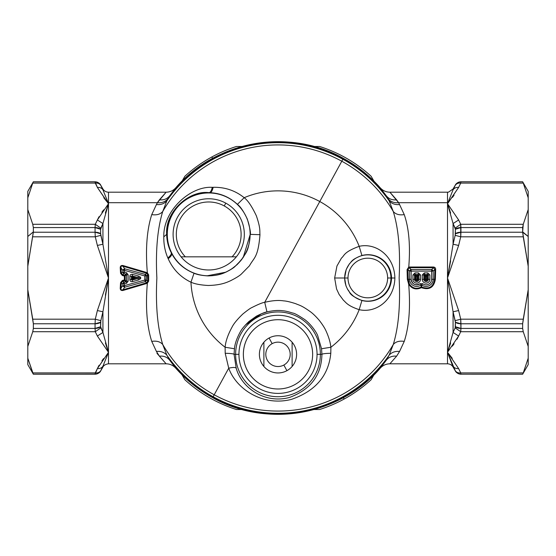<?xml version="1.0" encoding="UTF-8"?>
<svg xmlns="http://www.w3.org/2000/svg" width="556" height="556" viewBox="0 0 556 556"><rect width="100%" height="100%" fill="white"/><g stroke="black" fill="none" stroke-linecap="round" stroke-linejoin="round"><path stroke-width="0.83" d="M95.979 183.035L95.278 183.091L97.376 187.414L108.489 203.691L97.376 219.967L95.278 224.29L32.748 224.29L27.8 209.57L27.8 197.811L32.748 183.091L95.278 183.091C97.78 182.848 99.635 183.633 100.831 185.447L102.929 189.791C101.706 188.011 99.851 187.219 97.376 187.414L95.062 181.805C97.488 181.888 99.336 182.959 100.615 185.016L100.831 185.447C99.635 183.633 97.78 182.848 95.278 183.091L95.062 181.805L33.353 181.805L95.062 181.805L95.278 183.091L32.748 183.091L27.8 197.811L27.8 358.189L27.8 289.759L27.8 346.43L32.748 331.71L27.8 346.43M27.8 314.14L27.8 209.57L32.748 224.29L95.278 224.29L95.062 227.578L33.353 227.578L32.748 224.29L33.353 227.578L95.062 227.578L95.062 232.227L33.353 232.227L33.353 227.578L33.353 231.866L27.8 236.481L33.353 231.866L27.8 266.241L33.353 232.227L95.062 232.227L95.278 236.807L32.748 236.807L95.278 236.807L95.062 232.227L100.615 233.749L100.831 235.327L95.278 236.807L100.831 235.327L102.929 244.23L97.376 245.446L95.278 236.807L97.376 245.446L108.489 278L97.376 310.554L95.278 319.193L32.748 319.193L27.8 289.759L33.353 323.773L33.353 328.422L32.748 331.71L33.353 328.422L95.062 328.422L95.278 331.71L32.748 331.71L95.278 331.71L95.062 328.422L33.353 328.422L33.353 323.773L95.062 323.773L95.062 328.422L95.062 323.773L33.353 323.773L32.748 319.193L95.278 319.193L95.062 323.773L95.278 319.193L100.831 320.673L100.615 322.251L95.062 323.773A6.415 3.051 0 0 0 100.615 322.251L100.615 326.74A6.415 3.364 180 0 1 95.062 328.422L100.615 326.74L100.831 327.88L95.278 331.71L100.831 327.88L102.929 332.439L97.376 336.032L95.278 331.71L97.376 336.032L108.489 352.309L97.376 368.586L95.278 372.909L32.748 372.909L27.8 358.189L33.353 374.23L32.748 372.909L96.035 372.965M97.418 219.87L99.037 216.694L97.418 219.87M103.624 209.869L101.922 212.204L103.645 209.848M106.689 201.446L103.75 197.672L106.676 201.432M27.8 197.811L27.8 191.389L33.353 181.77L95.062 181.77L95.278 183.091M95.125 373.771L95.062 374.23L33.353 374.23L27.8 364.611L27.8 358.189M108.038 353.512L102.929 366.209C101.706 367.989 99.851 368.781 97.376 368.586L99.044 365.299L97.376 368.586C99.851 368.781 101.706 367.989 102.929 366.209L100.615 370.984C99.336 373.041 97.488 374.112 95.062 374.195C97.488 374.112 99.336 373.041 100.615 370.984L100.831 370.553C99.635 372.367 97.78 373.152 95.278 372.909C97.78 373.152 99.635 372.367 100.831 370.553L100.615 370.984A6.415 6.415 -0 0 1 95.062 374.195L97.376 368.586L108.489 352.309L106.133 345.436M103.541 358.606L101.929 360.816L103.548 358.592M105.431 212.885L106.043 210.842M108.038 204.921L108.281 204.254M132.182 275.658L133.051 277.124L134.399 277.493L133.169 277.972L133.051 277.124L133.169 278.028L132.384 277.625L133.051 277.124A0.639 0.417 -37.3 0 0 132.384 277.625L133.169 278.028L132.106 280.113L133.051 278.876L134.399 278.507L133.273 278L134.399 277.493L134.399 278.507L137.923 278.507L132.113 280.106L137.923 278.507C140.849 278.167 140.849 277.833 137.923 277.493L138.347 275.971C141.571 277.326 141.571 278.674 138.347 280.029L137.923 278.507L138.347 280.029L132.53 281.628C130.917 281.906 130.028 281.232 129.875 279.599L129.875 276.401C130.028 274.768 130.917 274.094 132.53 274.372L138.347 275.971L137.923 277.493L132.113 275.894L132.53 274.372C130.917 274.094 130.028 274.768 129.875 276.401L131.445 276.401L129.875 276.401L129.875 279.599C130.028 281.232 130.917 281.906 132.53 281.628L132.113 280.106L131.445 279.599L132.384 278.375A0.639 0.417 -142.7 0 0 133.051 278.876L132.384 278.375L133.169 278.028L132.384 278.375L132.384 277.625L131.445 279.599L129.875 279.599M131.306 279.599L131.445 276.401L131.445 279.599M124.391 283.866L126.587 283.261L124.391 283.866L123.974 282.344L126.17 281.739L126.587 283.261L128.13 281.232L126.587 283.261L126.17 281.739L126.559 281.232L128.13 281.232L126.559 281.232L126.559 274.768L126.17 274.261L126.587 272.739L128.13 274.768L126.559 274.768L128.13 274.768L128.13 281.232L128.13 274.768L126.587 272.739L126.17 274.261L123.974 273.656L124.391 272.134L126.587 272.739L124.391 272.134L123.974 273.656L122.813 272.134L124.391 272.134L122.813 272.134L122.813 270.334L124.391 270.334L124.391 272.134L124.391 270.334L122.813 270.334L124.808 268.812L124.391 270.334L144.838 275.957L145.262 281.565L124.808 287.188L122.813 285.666L124.391 285.666L124.808 287.188L124.391 285.666L122.813 285.666L122.813 283.866L124.391 283.866L124.391 285.666L144.838 280.043L124.391 285.666L124.391 283.866L122.813 283.866L123.974 282.344L124.391 283.866L123.884 282.01M132.113 275.894L137.923 277.493L133.051 277.124L132.113 275.894L131.445 276.401L132.384 277.625L131.445 276.388M185.356 256.83A32.401 32.401 0 0 1 224.249 205.942A32.401 32.401 0 0 1 232.067 256.83L181.082 256.83A35.605 35.605 0 0 1 225.785 203.128A35.605 35.605 0 0 1 236.349 256.83L232.067 256.83A32.401 32.401 0 0 0 224.249 205.942L225.785 203.128L224.249 205.942A32.401 32.401 0 0 0 185.356 256.83L236.349 256.83A35.605 35.605 0 0 1 181.082 256.83L185.356 256.83M102.929 223.561L100.831 228.12L95.278 224.29L97.376 219.967L102.929 223.561L97.376 219.967L108.489 203.691L102.929 223.561L102.929 244.23L108.489 278L97.376 245.446L102.929 244.23L100.615 233.749A6.415 3.051 180 0 0 95.062 232.227L95.062 227.578A6.415 3.364 0 0 1 100.615 229.26L100.615 233.749L100.615 229.26L95.062 227.578L95.278 224.29L100.831 228.12L100.615 229.26L102.936 223.554L102.929 244.23L108.489 278L102.929 311.77L100.831 320.673L95.278 319.193L97.376 310.554L102.929 311.77L97.376 310.554L108.489 278L108.489 352.309L97.376 336.032L102.929 332.439L108.489 352.309L106.064 358.46M100.831 370.553L102.929 366.209L102.929 367.016L100.615 371.026C100.831 370.581 99.885 373.632 95.062 374.23L33.353 374.195L95.062 374.195L95.278 372.909L95.062 374.195M134.399 278.507L134.399 277.493L137.923 277.493C140.849 277.833 140.849 278.167 137.923 278.507L133.051 278.876L133.273 278L134.399 278.507M102.929 189.791L108.114 202.69L107.739 202.752L97.376 187.414C99.851 187.219 101.706 188.011 102.929 189.791L100.615 185.016C99.336 182.959 97.488 181.888 95.062 181.805L95.062 181.77C99.885 182.368 100.831 185.419 100.615 184.974L102.929 188.984L102.929 189.791L102.929 188.984C104.215 191.042 106.064 192.112 108.489 192.195L108.489 202.697A6.415 5.629 0 0 1 108.114 202.69L108.489 203.691L107.739 202.752L108.114 202.69L105.265 195.629M108.072 202.579L106.891 199.576M106.696 199.083L105.515 196.212M126.08 281.405L124.773 280.676A0.639 0.48 127.3 0 0 125.156 280.168L126.559 281.232L123.974 282.344A1.925 1.446 127.3 0 0 122.813 283.866L122.813 285.666A1.925 1.258 37.3 0 0 124.808 287.188L122.779 289.85C121.326 290.239 120.742 289.627 121.027 288.015L122.813 285.666L121.027 288.015L121.34 282.74L122.813 283.866L121.34 282.74L122.563 281.266L123.974 282.344L122.563 281.266L124.773 280.676L126.17 281.739M125.156 275.832A0.639 0.48 52.7 0 0 124.773 275.324L126.17 274.261L126.559 274.768L125.156 275.832L126.559 274.768L126.559 281.232L125.156 280.168L124.766 280.662L125.156 280.168L125.156 275.832L122.563 274.733L123.974 273.656L126.17 274.261L124.773 275.324L125.156 275.832L124.37 276.054L124.766 275.338L124.37 276.054L125.156 275.839L125.156 280.161L124.37 279.946L125.156 280.161M132.53 281.628L138.347 280.029C141.571 278.674 141.571 277.326 138.347 275.971L132.53 274.372M144.838 275.957L124.391 270.334L124.808 268.812L145.262 274.435L144.838 275.957L146.416 275.957L146.416 280.043L145.262 281.565L144.838 280.043L146.416 280.043L144.838 280.043L144.838 275.957L145.262 274.435L146.416 275.957L144.838 275.957M236.349 256.83L232.067 256.83L236.349 256.83A35.605 35.605 0 0 0 225.785 203.128A35.605 35.605 0 0 0 181.082 256.83A35.605 35.605 0 0 0 236.349 256.83M105.383 342.955L108.489 352.309L105.515 359.774M105.383 213.052L108.489 203.691L108.489 363.805L108.489 352.309L102.929 332.439L100.615 326.74L100.831 320.673L102.929 311.77L102.929 332.439L102.929 311.77M105.376 195.893L106.064 197.54M100.615 185.016A6.415 6.415 180 0 0 95.062 181.805M124.766 280.662L124.37 279.946L124.773 280.676L122.563 281.266L121.34 282.74L121.027 288.015C120.742 289.627 121.326 290.239 122.779 289.85L124.808 287.188L145.262 281.565L146.763 282.712L122.779 289.85L146.763 282.712L146.972 283.407L122.987 290.468L122.779 289.85L122.987 290.468C121.055 290.732 120.138 289.878 120.235 287.904L121.027 288.015L120.235 287.904L120.555 282.684L121.34 282.74L120.555 282.684L122.355 280.481L122.563 281.266L122.355 280.481L124.37 279.946L124.37 276.054L122.355 275.519L122.563 274.733L121.34 273.26L122.813 272.134A1.925 1.446 52.7 0 0 123.974 273.656L122.563 274.733L124.766 275.338M121.027 267.985L122.813 270.334L122.813 272.134L121.34 273.26L121.027 267.985C120.742 266.373 121.326 265.761 122.779 266.15L124.808 268.812A1.925 1.258 142.7 0 0 122.813 270.334L121.027 267.985L121.34 273.26L122.563 274.733L122.355 275.519L120.555 273.316L121.34 273.26L120.555 273.316L120.235 268.096L121.027 267.985L120.235 268.096C120.138 266.122 121.055 265.268 122.987 265.532L122.779 266.15L146.763 273.288L145.262 274.435L124.808 268.812L122.779 266.15C121.326 265.761 120.742 266.373 121.027 267.985M105.383 295.16L108.489 278L108.489 202.697L157.39 202.697L156.41 204.58C160.816 204.949 164.291 203.704 166.842 200.841L169.622 195.886A135.97 135.97 0 0 1 343.191 158.675L343.358 158.363A136.324 136.324 0 0 0 175.745 187.852L169.622 195.886C167.127 198.944 163.714 200.257 159.391 199.826L166.119 192.195C169.948 192.126 173.152 190.68 175.745 187.852L175.745 187.852A136.324 136.324 0 0 1 343.358 158.363L343.191 158.675A135.97 135.97 0 0 0 169.622 195.886L166.842 200.841C164.291 203.704 160.816 204.949 156.41 204.58L157.39 202.697L108.489 202.697L108.489 203.691L108.114 202.69A6.415 5.629 180 0 0 108.489 202.697L108.489 192.195L166.119 192.195L157.39 202.697C161.768 203.093 165.229 201.828 167.766 198.888C165.229 201.828 161.768 203.093 157.39 202.697L159.391 199.826C163.714 200.257 167.127 198.944 169.622 195.886L175.738 187.852C173.152 190.673 169.948 192.126 166.112 192.195M460.938 181.805L522.647 181.805L460.938 181.805L460.722 183.091C458.22 182.848 456.365 183.633 455.169 185.447L455.385 185.016C456.664 182.959 458.512 181.888 460.938 181.805L460.722 183.091L460.938 181.805A6.415 6.415 180 0 0 455.385 185.016L455.169 185.447C456.365 183.633 458.22 182.848 460.722 183.091L460.938 181.805C458.512 181.888 456.664 182.959 455.385 185.016M156.938 353.303L166.119 363.805L108.489 363.805C103.694 364.395 102.735 367.419 102.929 367.016L102.929 366.209M146.972 272.593L146.763 273.288L122.779 266.15L122.987 265.532L147.333 272.718L147.799 281.093L146.763 282.712L145.262 281.565A1.925 1.446 -52.7 0 0 146.416 280.043L147.799 281.093L146.416 280.043L146.416 275.957L147.799 274.907L146.416 275.957A1.925 1.446 -127.3 0 0 145.262 274.435L147.027 273.364L146.972 272.593L122.987 265.532C121.048 265.268 120.131 266.122 120.235 268.096L120.555 273.316L122.355 275.519L124.37 276.054L124.37 279.946L122.355 280.481L120.555 282.684L120.235 287.904C120.131 289.878 121.048 290.732 122.987 290.468L146.972 283.407L146.763 282.712L147.333 283.282C145.394 306.766 146.867 326.136 151.746 341.384L156.41 351.42L159.391 356.174C163.714 355.743 167.127 357.056 169.622 360.114L175.738 368.148C173.152 365.32 169.948 363.874 166.119 363.805C169.948 363.874 173.152 365.32 175.745 368.148L175.745 368.148A136.324 136.324 0 0 0 212.642 397.637L212.642 397.637A136.324 136.324 0 0 1 175.745 368.148L169.622 360.114C167.127 357.056 163.714 355.743 159.391 356.174L156.41 351.42L151.746 341.384C146.867 326.136 145.394 306.766 147.333 283.282L147.027 282.636L147.799 281.093L148.681 281.058L147.333 283.282L148.681 281.058L147.799 281.093L147.799 274.907L148.681 274.942L148.681 281.058L148.681 274.942L147.799 274.907L146.972 272.593M167.293 234.375A41.422 41.422 0 0 1 208.715 192.953A41.422 41.422 0 0 1 250.13 234.375A41.422 41.422 0 0 1 208.715 275.797A41.422 41.422 0 0 1 167.293 234.375L167.015 234.375A41.693 41.693 0 0 1 209.869 192.696C220.266 193.12 229.447 197.005 237.405 204.344C240.4 206.526 243.702 211.433 247.309 219.057C249.943 228.099 250.916 233.2 250.228 234.375L250.13 234.375A41.422 41.422 0 0 0 208.715 192.953A41.422 41.422 0 0 0 167.293 234.375A41.422 41.422 0 0 0 208.715 275.797A41.422 41.422 0 0 0 250.13 234.375L250.228 234.375C248.622 253.161 245.293 252.876 241.533 259.777L235 266.498C233.555 267.936 230.497 269.834 225.826 272.197C223.873 272.947 219.259 275.665 207.993 275.894C201.835 275.547 197.178 274.657 194.03 273.232C183.973 269.222 176.502 262.627 171.63 253.432L171.255 252.716C168.357 247.093 166.828 240.977 166.661 234.375C164.993 211.155 189.707 189.964 209.063 192.668L209.869 192.696A41.693 41.693 0 0 0 167.015 234.375A41.707 41.707 0 0 1 209.063 192.668A41.707 41.707 0 0 0 167.002 234.375L167.002 234.375A41.707 41.707 0 0 0 171.255 252.716A41.707 41.707 0 0 1 167.002 234.375A41.693 41.693 0 0 0 171.63 253.432A41.693 41.693 0 0 1 167.015 234.375L167.293 234.375M317.052 354.346A39.052 39.052 0 0 1 278 393.398A39.052 39.052 0 0 1 238.948 354.346A39.052 39.052 0 0 1 278 315.294A39.052 39.052 0 0 1 317.052 354.346L320.374 354.346A42.374 42.374 0 0 1 278 396.72A42.374 42.374 0 0 1 235.626 354.346L238.948 354.346A39.052 39.052 0 0 0 278 393.398A39.052 39.052 0 0 0 317.052 354.346A39.052 39.052 0 0 0 278 315.294A39.052 39.052 0 0 0 238.948 354.346L235.626 354.346A42.374 42.374 0 0 1 278 311.965A42.374 42.374 0 0 1 320.374 354.346L317.052 354.346M348.007 278A19.807 19.807 0 0 1 367.815 258.192A19.807 19.807 0 0 1 387.622 278A19.807 19.807 0 0 1 367.815 297.808A19.807 19.807 0 0 1 348.007 278A19.807 19.807 0 0 0 367.815 297.808A19.807 19.807 0 0 0 387.622 278L390.944 278A23.13 23.13 0 0 1 367.815 301.13A23.13 23.13 0 0 1 344.685 278L348.007 278L344.685 278A23.13 23.13 0 0 1 367.815 254.87A23.13 23.13 0 0 1 390.944 278L387.622 278A19.807 19.807 0 0 0 367.815 258.192A19.807 19.807 0 0 0 348.007 278M166.119 363.805L159.391 356.174L166.119 363.805C169.948 363.874 173.152 365.327 175.738 368.148C186.323 380.123 198.624 389.958 212.642 397.637L212.642 397.637A136.324 136.324 0 0 0 380.255 368.148L380.262 368.148A136.324 136.324 0 0 1 212.642 397.637L212.809 397.325L212.642 397.637C266.498 428.315 340.105 415.367 380.262 368.148L386.378 360.114L380.255 368.148C382.848 365.327 386.052 363.874 389.888 363.805L389.881 363.805C386.052 363.874 382.848 365.32 380.255 368.148M166.842 355.159A135.31 135.31 0 0 0 213.129 396.748A135.31 135.31 0 0 1 166.842 355.159L162.741 344.518C157.466 327.435 155.506 305.265 156.868 278C155.506 250.742 157.466 228.572 162.741 211.482A133.072 133.072 0 0 1 341.801 161.219L342.871 159.252A135.31 135.31 0 0 1 389.158 200.841L388.234 198.888C390.771 201.828 394.232 203.093 398.61 202.697L389.881 192.195C386.052 192.126 382.848 190.68 380.255 187.852L380.262 187.852C382.848 190.68 386.052 192.126 389.881 192.195L396.609 199.826C392.286 200.257 388.873 198.944 386.378 195.886C388.873 198.944 392.286 200.257 396.609 199.826L398.61 202.697C394.232 203.093 390.771 201.828 388.234 198.888L386.378 195.886L389.158 200.841A135.31 135.31 0 0 0 342.871 159.252L341.801 161.219A133.072 133.072 0 0 0 162.741 211.482C160.316 214.31 156.653 215.353 151.746 214.616L156.41 204.58L151.746 214.616C156.653 215.353 160.316 214.31 162.741 211.482L166.842 200.841A135.31 135.31 0 0 1 342.871 159.252L343.191 158.675A135.97 135.97 0 0 1 386.378 195.886L380.255 187.852A136.324 136.324 0 0 0 343.358 158.363A136.324 136.324 0 0 1 380.255 187.852L386.378 195.886A135.97 135.97 0 0 0 343.191 158.675L342.871 159.252A135.31 135.31 0 0 0 166.842 200.841L162.741 211.482C157.466 228.572 155.506 250.742 156.868 278C155.506 305.265 157.466 327.435 162.741 344.518L166.842 355.159L169.622 360.114A135.97 135.97 0 0 0 212.809 397.325A135.97 135.97 0 0 1 169.622 360.114L166.842 355.159C164.291 352.295 160.816 351.051 156.41 351.42M522.647 374.195L460.938 374.195L522.647 374.195L523.252 372.909L522.647 374.195M460.02 372.965L460.722 372.909L458.624 368.586C456.149 368.781 454.294 367.989 453.07 366.209C454.294 367.989 456.149 368.781 458.624 368.586L460.722 372.909C458.22 373.152 456.365 372.367 455.169 370.553L453.07 366.209L453.07 367.016L455.385 371.026C455.169 370.581 456.115 373.632 460.938 374.23L460.722 372.909L460.938 374.195L460.722 372.909L523.252 372.909L528.2 358.189L528.2 364.611L522.647 374.23L460.938 374.195C458.512 374.112 456.664 373.041 455.385 370.984C456.664 373.041 458.512 374.112 460.938 374.195A6.415 6.415 -0 0 1 455.385 370.984L455.169 370.553C456.365 372.367 458.22 373.152 460.722 372.909L460.938 374.195M522.647 323.773L522.647 328.422L460.938 328.422L460.938 323.773L522.647 323.773L460.938 323.773L460.722 319.193L523.252 319.193L522.647 323.773L528.2 289.759L528.2 346.43L523.252 331.71L460.722 331.71L460.938 328.422L522.647 328.422L523.252 331.71L522.647 328.422L522.647 323.773M450.096 358.856L447.51 352.309L447.51 363.805C449.936 363.888 451.785 364.958 453.07 367.016L447.51 352.309L458.624 368.586L447.51 352.309L458.624 336.032L460.722 331.71L455.169 327.88L455.385 326.74L460.938 328.422L460.722 331.71L523.252 331.71L528.2 346.43L528.2 358.189L528.2 266.241L522.647 232.227L528.2 236.481L528.2 266.241L528.2 197.811L523.252 183.091L460.722 183.091L458.624 187.414C456.149 187.219 454.294 188.011 453.07 189.791L455.169 185.447L453.07 189.791L453.07 188.984L453.07 189.791C454.294 188.011 456.149 187.219 458.624 187.414L458.526 187.4M522.647 232.227L523.252 236.807L460.722 236.807L460.938 232.227L522.647 232.227L460.938 232.227L460.938 227.578L522.647 227.578L522.647 232.227M454.071 195.184L452.459 197.394L454.071 195.184M450.617 213.045L447.51 203.691L448.261 202.752L447.886 202.69A6.415 5.629 0 0 1 447.51 202.697L447.51 192.195L448.581 192.105L453.07 188.984L455.385 184.974C455.169 185.419 456.115 182.368 460.938 181.77L522.647 181.77L528.2 191.389L528.2 209.57L523.252 224.29L522.647 227.578L460.938 227.578L460.722 224.29L523.252 224.29L528.2 209.57L528.2 236.481L522.647 231.866L523.252 224.29L460.722 224.29L460.722 236.807L523.252 236.807L528.2 266.241L528.2 289.759L523.252 319.193L460.722 319.193L460.938 328.422A6.415 3.364 180 0 1 455.385 326.74L455.385 322.251A6.415 3.051 0 0 0 460.938 323.773L455.385 322.251L455.169 320.673L460.722 319.193L455.169 320.673L453.07 311.77L458.624 310.554L460.722 319.193L458.624 310.554L447.51 278L458.624 245.446L460.722 236.807L458.624 245.446L453.07 244.23L455.169 235.327L460.722 236.807L455.169 235.327L455.385 233.749L460.938 232.227A6.415 3.051 180 0 0 455.385 233.749L455.385 229.26A6.415 3.364 0 0 1 460.938 227.578L455.385 229.26L455.169 228.12L460.722 224.29L455.169 228.12L453.07 223.561L458.624 219.967L460.722 224.29L458.624 219.967L447.51 203.691L449.867 210.564M522.647 181.805L523.252 183.091L522.647 181.805M151.746 214.616C146.867 229.864 145.394 249.234 147.333 272.718L148.681 274.942L147.333 272.718C145.394 249.234 146.867 229.864 151.746 214.616M206.818 275.859L225.84 272.19L231.428 269.118L237.162 264.593L243.208 257.449L250.228 234.375L259.979 234.688C258.081 257.796 254.05 257.372 249.449 265.796L241.422 273.983C239.65 275.734 235.883 278.056 230.128 280.94C227.724 281.864 222.032 285.186 208.159 285.478C200.57 285.054 194.843 283.97 190.965 282.212L194.03 273.232L190.965 282.212C180.582 277.208 172.992 269.382 168.197 258.728L167.836 257.901C165.021 251.388 163.672 244.362 163.805 236.814C163.089 210.397 190.555 185.885 212.26 187.344L213.163 187.309C224.839 187.031 235.181 190.493 244.181 197.693C247.865 200.389 251.924 206.429 256.358 215.818C260.896 229.072 259.534 231.129 259.979 234.688L250.228 234.375C250.916 233.2 249.943 228.092 247.309 219.057C243.702 211.433 240.4 206.526 237.405 204.344L244.181 197.693L237.405 204.344C229.447 197.005 220.266 193.12 209.869 192.696C211.287 192.522 212.385 190.729 213.163 187.309C212.385 190.729 211.287 192.522 209.869 192.696L209.063 192.668C210.467 192.425 211.53 190.645 212.26 187.344C211.53 190.645 210.467 192.425 209.063 192.668C189.707 189.964 164.993 211.155 166.661 234.375L163.805 236.814L166.661 234.375C166.828 240.977 168.357 247.093 171.255 252.716C171.637 254.085 170.497 255.816 167.836 257.901C170.497 255.816 171.637 254.085 171.255 252.716L171.63 253.432C172.089 254.787 170.942 256.552 168.197 258.728C170.942 256.552 172.089 254.787 171.63 253.432C176.502 262.627 183.973 269.222 194.03 273.232M234.451 348.744C234.82 343.997 236.738 338.416 240.22 332.015C241.575 329.298 244.48 325.788 248.942 321.486L256.427 316.162C261.654 313.549 265.163 312.131 266.977 311.916C273.211 310.491 278.452 310.109 282.698 310.762C284.915 310.853 288.3 311.631 292.852 313.097C294.249 313.104 298.218 315.273 304.764 319.596C311.186 324.412 316.635 332.544 317.691 335.609L321.549 348.744L321.924 354.346L320.374 354.346A42.374 42.374 0 0 0 278 311.965A42.374 42.374 0 0 0 235.626 354.346L234.076 354.346L235.626 354.346A42.374 42.374 0 0 0 278 396.72A42.374 42.374 0 0 0 320.374 354.346L321.924 354.346C321.431 375.23 310.658 389.589 289.62 397.422C264.725 404.247 241.582 387.754 236.196 368.204L234.076 354.346L236.196 368.204C235.445 367.224 232.95 367.217 228.725 368.19L225.201 353.282C230.504 353.394 233.457 353.748 234.076 354.346L234.451 348.744L234.076 354.346C233.457 353.748 230.504 353.394 225.201 353.282L225.117 347.25L234.451 348.744L225.117 347.25C225.569 341.467 227.918 334.677 232.172 326.879C233.826 323.571 237.37 319.29 242.805 314.036C247.455 310.269 250.492 308.1 251.924 307.537C258.269 304.327 262.536 302.589 264.719 302.311L266.977 311.916L261.383 313.772L245.391 324.996M213.129 396.748L212.809 397.325A135.97 135.97 0 0 0 386.378 360.114A135.97 135.97 0 0 1 212.809 397.325L213.129 396.748A135.31 135.31 0 0 0 389.158 355.159L386.378 360.114C388.873 357.056 392.286 355.743 396.609 356.174L389.881 363.805L396.609 356.174C392.286 355.743 388.873 357.056 386.378 360.114L389.158 355.159A135.31 135.31 0 0 1 213.129 396.748L214.199 394.781L213.129 396.748M450.791 195.497L447.886 202.69L448.261 202.752L458.624 187.414L447.51 203.691L458.624 219.967L453.07 223.561L447.51 203.691L447.51 192.195L389.881 192.195C386.052 192.126 382.848 190.673 380.262 187.852C369.677 175.877 357.376 166.042 343.358 158.363L343.358 158.363C289.502 127.685 215.895 140.633 175.738 187.852M450.568 343.115L449.957 345.158M447.962 351.072L447.719 351.746M452.375 346.131L454.078 343.796M456.962 339.306L458.582 336.13L456.962 339.306M454.071 343.803L452.355 346.152M448.261 353.248L452.25 358.328L448.261 353.248M528.2 358.189L523.252 372.909L460.722 372.909M453.07 332.439L455.169 327.88L460.722 331.71L458.624 336.032L453.07 332.439L453.07 311.77L447.51 278L458.624 310.554L453.07 311.77L455.385 322.251L455.169 327.88L453.07 332.439L458.624 336.032L447.51 352.309L453.07 332.439L453.07 311.77L447.51 278L453.07 244.23L458.624 245.446L447.51 278L447.51 203.691L453.07 189.791M458.624 187.414L460.722 183.091L523.252 183.091L528.2 197.811M162.741 344.518A133.072 133.072 0 0 0 214.199 394.781A133.072 133.072 0 0 1 162.741 344.518C160.316 341.69 156.653 340.647 151.746 341.384M344.685 278A23.13 23.13 0 0 0 367.815 301.13A23.13 23.13 0 0 0 390.944 278L391.556 278C391.042 294.882 375.738 304.16 361.921 300.49C347.208 294.36 350.753 292.206 347.743 289.676L345.943 285.791L344.602 278L346.214 269.493L349.39 263.857C351.628 262.064 350.739 259.659 361.921 255.51C375.745 251.847 391.035 261.118 391.556 278L390.944 278A23.13 23.13 0 0 0 367.815 254.87A23.13 23.13 0 0 0 344.685 278M190.965 282.212C194.843 283.97 200.57 285.054 208.159 285.478C222.032 285.186 227.724 281.864 230.128 280.94C235.883 278.056 239.65 275.734 241.422 273.983L249.449 265.796C254.05 257.379 258.081 257.796 259.979 234.688C259.534 231.129 260.896 229.072 256.358 215.818C251.924 206.429 247.865 200.389 244.181 197.693A87.132 87.132 0 0 1 319.776 201.529L264.719 302.311C262.536 302.589 258.269 304.327 251.924 307.537C250.492 308.1 247.455 310.269 242.805 314.036C237.37 319.29 233.826 323.571 232.172 326.879C227.925 334.677 225.569 341.467 225.117 347.25A87.132 87.132 0 0 1 190.965 282.212A87.132 87.132 0 0 0 225.117 347.25L225.201 353.282L228.725 368.19L214.199 394.781A133.072 133.072 0 0 0 393.259 344.518L389.158 355.159C391.709 352.295 395.184 351.051 399.59 351.42L396.609 356.174L399.59 351.42C395.184 351.051 391.709 352.295 389.158 355.159L393.259 344.518A133.072 133.072 0 0 1 214.199 394.781L228.725 368.19C232.95 367.217 235.445 367.224 236.196 368.204C241.582 387.754 264.725 404.247 289.62 397.422C310.658 389.589 321.431 375.23 321.924 354.346C322.543 353.748 325.496 353.394 330.799 353.282C328.575 375.752 315.419 391.132 291.33 399.416C262.814 406.651 236.356 389.214 228.725 368.19C236.356 389.214 262.814 406.651 291.33 399.416C315.419 391.132 328.575 375.752 330.799 353.282C325.496 353.394 322.543 353.748 321.924 354.346L321.549 348.744L317.691 335.609C316.635 332.544 311.186 324.419 304.764 319.596C298.218 315.266 294.249 313.104 292.852 313.097C288.3 311.631 284.915 310.853 282.698 310.762C278.452 310.109 273.211 310.491 266.977 311.916L264.719 302.311C272.245 300.532 278.556 300.052 283.65 300.879C286.305 300.998 290.399 301.964 295.924 303.771C299.232 305.341 300.803 304.89 310.401 311.735C313 313.619 315.996 316.545 319.387 320.499C322.688 324.801 324.947 328.387 326.163 331.251C328.805 337.117 330.375 342.447 330.883 347.25L321.549 348.744L330.883 347.25L330.799 353.282L330.883 347.25C330.375 342.447 328.805 337.117 326.163 331.251C324.947 328.387 322.688 324.801 319.387 320.499C315.996 316.538 313 313.619 310.401 311.735C300.803 304.89 299.239 305.348 295.924 303.771C290.399 301.964 286.312 300.998 283.65 300.879C278.556 300.052 272.245 300.532 264.719 302.311L319.776 201.529A87.132 87.132 0 0 0 244.181 197.693C235.181 190.493 224.839 187.031 213.163 187.309L212.26 187.344C190.555 185.878 163.089 210.397 163.805 236.814C163.672 244.362 165.021 251.388 167.836 257.901L168.197 258.728C172.992 269.382 180.582 277.208 190.965 282.212M334.649 278L336.554 288.953L339.104 294.423L343.406 300.219C345.846 302.186 347.062 305.612 359.176 309.671C375.682 313.48 394.329 300.365 394.885 278C394.329 255.628 375.689 242.52 359.176 246.329A87.132 87.132 0 0 0 319.776 201.529L341.801 161.219A133.072 133.072 0 0 1 393.259 211.482L389.158 200.841C391.709 203.704 395.184 204.949 399.59 204.58L398.61 202.697L447.51 202.697L398.61 202.697L399.59 204.58C395.184 204.949 391.709 203.704 389.158 200.841L393.259 211.482A133.072 133.072 0 0 0 341.801 161.219L319.776 201.529A87.132 87.132 0 0 1 359.176 246.329C375.689 242.527 394.329 255.628 394.885 278L391.556 278L394.885 278C394.329 300.372 375.682 313.48 359.176 309.671L361.921 300.49C375.738 304.153 391.035 294.882 391.556 278C391.035 261.118 375.745 251.847 361.921 255.51L359.176 246.329C343.358 252.188 344.602 255.572 341.447 258.102L336.936 266.039L334.649 278L336.936 266.039L341.447 258.102C344.595 255.572 343.358 252.181 359.176 246.329L361.921 255.51C350.739 259.652 351.621 262.064 349.39 263.857L346.214 269.493L344.602 278L345.943 285.791L347.743 289.676C350.753 292.206 347.208 294.36 361.921 300.49L359.176 309.671C347.062 305.612 345.839 302.193 343.406 300.219L339.104 294.423L336.554 288.953L334.649 278L344.602 278M389.881 363.805L447.51 363.805L447.51 352.309L455.385 370.984M447.886 353.31L449.234 356.737M450.617 342.948L447.51 352.309L447.51 202.697A6.415 5.629 180 0 0 447.886 202.69L447.51 203.691L453.07 223.561L455.385 229.26L455.169 235.327L453.07 244.23L453.07 223.561L453.07 244.23M450.103 197.144L450.631 195.879M359.176 309.671A87.132 87.132 0 0 1 330.883 347.25A87.132 87.132 0 0 0 359.176 309.671M450.617 260.84L447.51 278L447.51 352.309M393.259 211.482C398.534 228.565 400.494 250.735 399.132 278C400.494 305.258 398.534 327.428 393.259 344.518C395.684 341.69 399.347 340.647 404.254 341.384L399.59 351.42L404.254 341.384C409.112 326.386 410.592 307.343 408.681 284.241C411.933 288.939 416.166 290.086 421.385 287.681C429.308 290.295 433.965 287.501 435.362 279.293L435.654 269.556L434.861 269.465L433.492 267.019C435.007 267.2 435.73 268.048 435.654 269.556C435.73 268.048 435.007 267.2 433.492 267.019L408.757 267.068C410.481 245.877 408.98 228.398 404.254 214.616L399.59 204.58L404.254 214.616C408.98 228.398 410.474 245.877 408.757 267.068L409.272 267.019L409.272 267.686L408.757 267.068L407.068 269.632L407.346 279.293L408.681 284.241C410.585 307.343 409.112 326.386 404.254 341.384C399.347 340.647 395.684 341.69 393.259 344.518C398.534 327.428 400.494 305.258 399.132 278C400.494 250.735 398.534 228.565 393.259 211.482C395.684 214.31 399.347 215.353 404.254 214.616M408.757 267.068L407.979 269.535L407.068 269.632L408.757 267.068M416.194 276.179L417.215 276.179L417.215 279.307A0.507 0.507 0 0 1 416.708 279.821A0.507 0.507 0 0 1 416.194 279.307L415.937 275.394L417.48 275.394L418.001 275.922L418.001 279.307A1.3 1.3 0 0 1 416.708 280.606A1.3 1.3 0 0 1 415.408 279.307L416.194 279.307A0.507 0.507 0 0 0 416.708 279.821A0.507 0.507 0 0 0 417.215 279.307L418.001 279.307L417.215 279.307L417.215 276.179L418.001 275.922L417.215 276.179L417.48 275.394L417.215 276.179L415.408 275.922L415.937 275.394L416.194 276.179L416.194 279.307L415.408 279.307L415.408 275.922L416.194 276.179M409.272 267.019L433.492 267.019L433.492 267.686L409.272 267.686L409.272 267.019M435.654 269.556L435.362 279.293L434.577 279.307L434.861 269.465L435.654 269.556M433.492 267.686L434.861 269.465L433.187 271.14A1.925 1.369 -135 0 0 431.609 269.57L433.492 267.686L431.609 269.57L411.162 269.57A1.925 1.369 135 0 0 409.584 271.14L407.979 269.535L408.889 267.679L411.162 269.57L409.272 267.686L433.492 267.686M421.385 287.681L421.643 287.021C428.968 289.572 433.277 287 434.577 279.307L435.362 279.293C433.965 287.501 429.308 290.295 421.385 287.681L421.121 287.021L421.643 287.021L421.385 287.681C416.166 290.086 411.933 288.939 408.681 284.241L407.346 279.293L408.236 279.307L409.348 283.894L408.681 284.241L409.348 283.894C412.371 288.328 416.291 289.37 421.121 287.021L421.385 287.681M407.346 279.293L407.068 269.632L407.979 269.535L408.236 279.307L407.346 279.293M425.555 279.307A0.507 0.507 0 0 0 426.063 279.821A0.507 0.507 0 0 0 426.57 279.307L427.355 279.307A1.3 1.3 0 0 1 426.063 280.606A1.3 1.3 0 0 1 424.763 279.307L425.555 279.307L424.763 279.307L424.763 275.922L425.555 276.179L425.555 279.307L425.555 276.179L427.355 275.922L427.355 279.307L426.57 279.307L426.57 276.179L426.57 279.307A0.507 0.507 0 0 1 426.063 279.821A0.507 0.507 0 0 1 425.555 279.307M425.291 275.394L425.555 276.179L424.763 275.922L425.291 275.394A0.639 0.459 -45 0 0 424.763 275.922L424.763 279.307A1.3 1.3 0 0 0 426.063 280.606A1.3 1.3 0 0 0 427.355 279.307L428.294 279.307A2.231 2.231 0 0 1 426.063 281.544A2.231 2.231 0 0 1 423.832 279.307L424.763 279.307L423.832 279.307L423.832 274.984L424.763 275.922L423.832 274.984L424.353 274.455L425.291 275.394L426.834 275.394L427.355 275.922L426.57 276.179L426.834 275.394L426.57 276.179L425.555 276.179L424.353 274.455L423.832 274.984L423.832 279.307A2.231 2.231 0 0 0 426.063 281.544A2.231 2.231 0 0 0 428.294 279.307L427.355 279.307L427.355 275.922L428.294 274.984L428.294 279.307L429.871 279.307A3.809 3.809 0 0 1 426.063 283.115A3.809 3.809 0 0 1 422.254 279.307L423.832 279.307L422.254 279.307L422.254 274.984L423.832 274.984L422.254 274.984L424.353 272.885L424.353 274.455L427.772 274.455L428.294 274.984L427.355 275.922A0.639 0.459 45 0 0 426.834 275.394L427.766 274.455L426.834 275.394L425.291 275.394M433.187 271.14L434.861 269.465L434.577 279.307L433.187 279.307L433.187 271.14L431.609 271.14L431.609 269.57L433.187 271.14L433.187 279.307L434.577 279.307C433.277 287 428.968 289.572 421.643 287.021L421.705 284.943A7.124 7.124 0 0 0 433.187 279.307L431.609 279.307L431.609 271.14L409.584 271.14L411.162 269.57L411.162 271.14L411.162 269.57L431.609 269.57L431.609 271.14L433.187 271.14M421.121 287.021L421.066 284.943L421.705 284.943L421.643 287.021L421.121 287.021C416.291 289.37 412.371 288.328 409.348 283.894L408.236 279.307L409.584 279.307A7.124 7.124 0 0 0 421.066 284.943L421.121 287.021M409.584 279.307L408.236 279.307L407.979 269.535L409.584 271.14L409.584 279.307L411.162 279.307A5.546 5.546 0 0 0 420.1 283.699L422.671 283.699A5.546 5.546 0 0 0 431.609 279.307L433.187 279.307A7.124 7.124 0 0 1 421.705 284.943L422.671 283.699L421.705 284.943L421.066 284.943L420.1 283.699L421.066 284.943A7.124 7.124 0 0 1 409.584 279.307L409.584 271.14L411.162 271.14L411.162 279.307L409.584 279.307M415.408 279.307A1.3 1.3 0 0 0 416.708 280.606A1.3 1.3 0 0 0 418.001 279.307L418.939 279.307A2.231 2.231 0 0 1 416.708 281.544A2.231 2.231 0 0 1 414.477 279.307L415.408 279.307L414.477 279.307L414.477 274.984L414.998 274.455L418.411 274.455L418.939 274.984L418.939 279.307L418.001 279.307L418.001 275.922L418.939 274.984L418.001 275.922A0.639 0.459 45 0 0 417.48 275.394L418.411 274.455L417.48 275.394L415.937 275.394L414.998 274.455L415.937 275.394A0.639 0.459 -45 0 0 415.408 275.922L414.477 274.984L415.408 275.922L415.408 279.307M429.871 274.984L429.871 279.307L428.294 279.307L428.294 274.984L429.871 274.984L427.766 272.885L429.871 274.984L429.871 279.307A3.809 3.809 0 0 1 426.063 283.115A3.809 3.809 0 0 1 422.254 279.307L422.254 274.984L424.353 272.885L427.766 272.885L424.353 272.885L424.353 274.455L427.766 274.455L427.766 272.885L427.766 274.455L428.315 274.984M418.96 274.984L418.411 274.455L414.998 274.455L414.477 274.984L414.477 279.307L412.899 279.307A3.809 3.809 0 0 0 416.708 283.115A3.809 3.809 0 0 0 420.517 279.307A3.809 3.809 0 0 1 416.708 283.115A3.809 3.809 0 0 1 412.899 279.307L414.477 279.307A2.231 2.231 0 0 0 416.708 281.544A2.231 2.231 0 0 0 418.939 279.307L420.517 279.307L418.939 279.307L418.939 274.984L420.517 274.984L420.517 279.307L420.517 274.984L418.411 272.885L420.517 274.984M418.411 274.455L418.411 272.885L418.411 274.455M414.998 272.885L418.411 272.885L414.998 272.885L414.998 274.455L414.998 272.885L412.899 274.984L414.998 272.885M414.477 274.984L412.899 274.984L414.477 274.984M412.899 279.307L412.899 274.984L412.899 279.307M411.162 271.14L431.609 271.14L431.609 279.307A5.546 5.546 0 0 1 422.671 283.699L420.1 283.699C415.325 285.888 412.343 284.429 411.162 279.307L411.162 271.14M373.952 374.841L371.109 379.762A137.93 137.93 0 0 1 344.129 399.048L343.358 397.637L344.129 399.048A137.93 137.93 0 0 1 319.575 409.515L313.89 409.515L319.575 409.515A137.93 137.93 0 0 0 371.109 379.762L373.952 374.841L371.109 379.762M236.425 409.515L242.11 409.515L236.425 409.515A137.93 137.93 0 0 1 184.891 379.762A137.93 137.93 0 0 0 236.425 409.515M182.048 374.841L184.891 379.762L182.048 374.841M373.952 181.159L371.109 176.238L373.952 181.159M313.89 146.485L319.575 146.485A137.93 137.93 0 0 1 371.109 176.238A137.93 137.93 0 0 0 319.575 146.485L313.89 146.485M236.425 146.485L242.11 146.485L236.425 146.485A137.93 137.93 0 0 0 211.871 156.952A137.93 137.93 0 0 1 236.425 146.485M212.642 158.363L211.871 156.952L212.642 158.363M182.048 181.159L184.891 176.238A137.93 137.93 0 0 1 211.871 156.952A137.93 137.93 0 0 0 184.891 176.238L182.048 181.159M272.155 343.643A12.19 12.19 0 0 1 288.696 348.501A12.19 12.19 0 0 1 283.845 365.042A12.19 12.19 0 0 1 267.304 360.184A12.19 12.19 0 0 1 272.155 343.643L269.083 338.013A18.605 18.605 0 0 1 292.115 342.225L292.115 366.467A18.605 18.605 0 0 1 286.917 370.671L283.845 365.042A12.19 12.19 0 0 0 288.696 348.501A12.19 12.19 0 0 0 272.155 343.643A12.19 12.19 0 0 0 267.304 360.184A12.19 12.19 0 0 0 283.845 365.042L286.917 370.671A18.605 18.605 0 0 1 263.885 366.467L263.885 342.225A18.605 18.605 0 0 1 269.083 338.013L272.155 343.643M292.115 352.546L292.115 342.225A18.605 18.605 0 0 1 292.115 366.467L292.115 361.428M263.885 356.139L263.885 366.467A18.605 18.605 0 0 0 292.115 366.467A18.605 18.605 0 0 0 292.115 342.225L292.115 366.467L292.115 342.225A18.605 18.605 0 0 0 263.885 342.225L263.885 347.257M263.885 366.467A18.605 18.605 0 0 1 263.885 342.225L263.885 366.467L263.885 342.225A18.605 18.605 0 0 0 263.885 366.467M244.258 346.492A34.646 34.646 0 0 0 278 388.985A34.646 34.646 0 0 0 301.081 328.513A34.646 34.646 0 0 1 278 388.985A34.646 34.646 0 0 1 268.694 320.972A34.646 34.646 0 0 1 301.081 328.513A34.646 34.646 0 0 0 244.258 346.492M268.694 320.972A34.646 34.646 0 0 1 312.646 354.346"/></g></svg>
